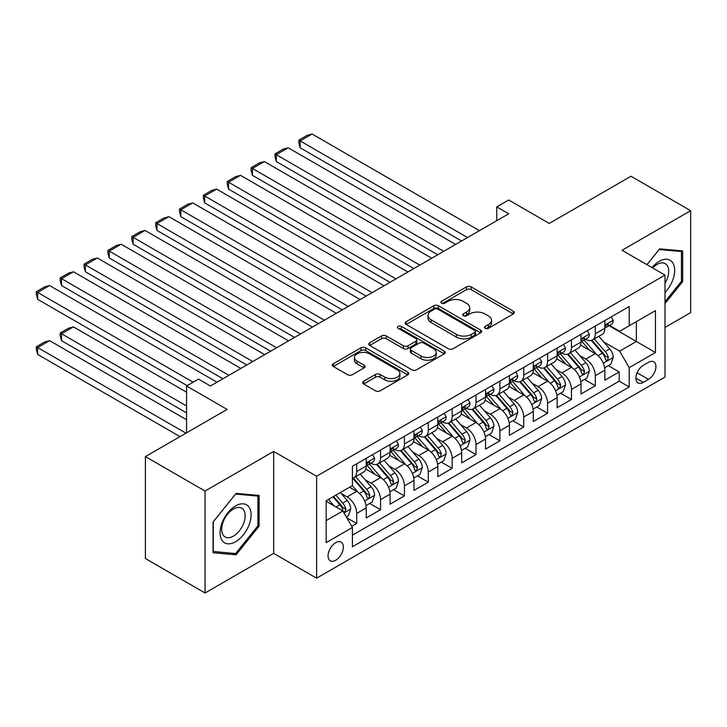 <?xml version="1.0" encoding="UTF-8"?>
<svg xmlns="http://www.w3.org/2000/svg" width="727" height="727" viewBox="0 0 727 727"><rect width="100%" height="100%" fill="white"/><g stroke="black" fill="none" stroke-linecap="round" stroke-linejoin="round"><path stroke-width="1.09" d="M485.145 328.304A2.317 1.336 0 0 0 488.426 328.304L513.307 313.937A3.317 1.908 0 0 0 514.28 312.583A3.317 1.908 0 0 0 513.307 311.229L471.151 286.892A3.317 1.908 0 0 0 466.461 286.892L441.58 301.26A2.317 1.336 0 0 0 440.898 302.205A2.317 1.336 0 0 0 441.58 303.15A2.317 1.336 0 0 0 444.86 303.15L448.077 301.296A10.596 6.116 0 0 1 463.072 301.296L466.58 303.323A10.596 6.116 0 0 1 469.687 307.648A10.596 6.116 0 0 1 466.58 311.974L463.363 313.837A2.317 1.336 0 0 0 462.681 314.782A2.317 1.336 0 0 0 463.363 315.727A2.317 1.336 0 0 0 466.643 315.727L469.86 313.873A10.596 6.116 0 0 1 484.854 313.873L488.362 315.9A10.596 6.116 0 0 1 491.47 320.225A10.596 6.116 0 0 1 488.362 324.551L485.145 326.414A2.317 1.336 0 0 0 484.464 327.359A2.317 1.336 0 0 0 485.145 328.304L485.145 326.414M335.701 560.263A10.796 6.234 120 0 0 342.753 550.748A10.796 6.234 120 0 0 341.099 542.097A10.796 6.234 120 0 0 335.701 542.633A10.796 6.234 120 0 0 328.649 552.147A10.796 6.234 120 0 0 330.303 560.799A10.796 6.234 120 0 0 335.701 560.263M363.645 381.284A3.317 1.908 0 0 0 362.673 382.629A3.317 1.908 0 0 0 363.645 383.983L375.468 390.817A3.317 1.908 0 0 0 380.157 390.817L407.792 374.859A3.317 1.908 0 0 0 408.765 373.505A3.317 1.908 0 0 0 407.792 372.151L365.636 347.815A3.317 1.908 0 0 0 360.946 347.815L333.311 363.773A3.317 1.908 0 0 0 332.339 365.118A3.317 1.908 0 0 0 333.311 366.472L347.597 374.723A3.317 1.908 0 0 0 352.286 374.723L364.109 367.889A3.317 1.908 0 0 0 365.081 366.544A3.317 1.908 0 0 0 364.109 365.19L357.021 361.101A8.86 5.116 0 0 1 354.431 357.484A8.86 5.116 0 0 1 359.901 352.759A8.86 5.116 0 0 1 369.552 353.867L397.315 369.889A8.86 5.116 0 0 1 399.905 373.505A8.86 5.116 0 0 1 394.434 378.231A8.86 5.116 0 0 1 384.783 377.122L380.157 374.45A3.317 1.908 0 0 0 375.468 374.45L363.645 381.284L363.645 383.983M664.996 327.441L690.65 312.628L690.65 210.685L630.991 176.243L549.267 223.425L508.7 200.007L496.768 206.895L508.7 213.783L210.421 385.992L198.489 379.103L186.566 385.992L186.566 432.829M205.059 491.034L205.059 592.987L273.661 553.374L273.661 451.431L205.059 491.034L145.4 456.592L227.124 409.41L186.566 385.992M273.661 451.431L316.608 476.23L664.996 275.088L664.996 377.04L316.608 578.174L316.608 476.23M690.65 210.685L622.048 250.288L664.996 275.088M448.314 348.76A3.317 1.908 0 0 0 452.994 348.76L480.638 332.802A3.317 1.908 0 0 0 481.61 331.448A3.317 1.908 0 0 0 480.638 330.094L438.472 305.758A3.317 1.908 0 0 0 433.792 305.758L406.157 321.716A3.317 1.908 0 0 0 405.184 323.07A3.317 1.908 0 0 0 406.157 324.415L448.314 348.76M398.996 328.804A2.317 1.336 0 0 1 401.349 329.131L401.349 326.378L444.215 351.123A3.317 1.908 0 0 1 445.188 352.477A3.317 1.908 0 0 1 444.215 353.831L416.58 369.789A3.317 1.908 0 0 1 411.891 369.789L369.734 345.443L369.734 342.744A3.317 1.908 0 0 0 368.762 344.089A3.317 1.908 0 0 0 369.734 345.443M369.734 342.744L381.557 335.91A3.317 1.908 0 0 1 386.246 335.91L403.34 345.779A3.317 1.908 0 0 0 408.029 345.779L415.871 341.254A3.317 1.908 0 0 0 416.844 339.9A3.317 1.908 0 0 0 415.871 338.546L398.069 328.268A2.317 1.336 0 0 1 397.396 327.323A2.317 1.336 0 0 1 398.823 326.087A2.317 1.336 0 0 1 401.349 326.378M205.059 592.987L145.4 558.545L145.4 456.592M351.75 526.339L356.703 523.485L346.797 517.76M341.163 493.433L347.152 496.895A13.495 7.797 60 0 1 356.703 513.426L366.244 507.919L366.244 517.969L380.557 509.709L369.707 503.438M365.027 479.656L371.015 483.119A13.495 7.797 60 0 1 380.557 499.649L390.108 494.142L390.108 504.193L404.421 495.932L393.571 489.662M388.89 465.88L394.879 469.342A13.495 7.797 60 0 1 404.421 485.872L413.972 480.365L413.972 490.416L428.285 482.155L417.425 475.885M412.745 452.103L418.743 455.565A13.495 7.797 60 0 1 428.285 472.096L437.827 466.589L437.827 476.639L452.149 468.379L441.289 462.108M436.609 438.326L442.607 441.789A13.495 7.797 60 0 1 452.149 458.319L461.69 452.812L461.69 462.863L476.012 454.602L465.153 448.332M460.473 424.55L466.461 428.012A13.495 7.797 60 0 1 476.012 444.542L485.554 439.035L485.554 449.086L499.876 440.826L489.017 434.555M484.336 410.773L490.325 414.236A13.495 7.797 60 0 1 499.876 430.766L509.418 425.259L509.418 435.309L523.731 427.049L512.88 420.779M508.2 396.997L514.189 400.459A13.495 7.797 60 0 1 523.731 416.989L533.282 411.482L533.282 421.533L547.595 413.272L536.735 407.002M532.064 383.22L538.053 386.682A13.495 7.797 60 0 1 547.595 403.212L557.146 397.696L557.146 407.756L571.458 399.496L560.599 393.225M555.919 369.443L561.916 372.906A13.495 7.797 60 0 1 571.458 389.436L581 383.92L581 393.979L595.322 385.719L595.322 375.659A13.495 7.797 -120 0 0 585.78 359.129L579.782 355.667M584.463 379.449L595.322 385.719M366.244 507.919A13.495 7.797 -120 0 0 356.703 491.379L349.542 487.244M390.108 494.142A13.495 7.797 -120 0 0 380.557 477.603L365.808 469.088M413.972 480.365A13.495 7.797 -120 0 0 404.421 463.826L389.663 455.311M437.827 466.589A13.495 7.797 -120 0 0 428.285 450.049L413.527 441.534M461.69 452.812A13.495 7.797 -120 0 0 452.149 436.273L437.39 427.758M485.554 439.035A13.495 7.797 -120 0 0 476.012 422.496L461.254 413.981M509.418 425.259A13.495 7.797 -120 0 0 499.876 408.719L485.118 400.204M533.282 411.482A13.495 7.797 -120 0 0 523.731 394.943L508.982 386.428M557.146 397.696A13.495 7.797 -120 0 0 547.595 381.166L532.836 372.651M581 383.92A13.495 7.797 -120 0 0 571.458 367.389L556.7 358.874M648.529 362.291L643.286 365.327A10.46 6.043 120 0 0 636.452 374.541A10.46 6.043 120 0 0 638.052 382.929A10.46 6.043 120 0 0 643.286 382.411L648.529 379.376A10.46 6.043 120 0 0 655.363 370.161A10.46 6.043 120 0 0 653.764 361.773A10.46 6.043 120 0 0 648.529 362.291M326.159 520.587L342.862 510.945L352.404 527.475L352.404 546.768L629.209 386.955L629.209 367.671L619.658 351.132L603.646 341.89M352.404 527.475L326.159 542.633L326.159 500.749L352.404 485.6L352.404 466.307L629.209 306.494L629.209 325.787L655.454 310.629L655.454 352.513L629.209 367.671M370.888 463.208L371.015 463.281A13.495 7.797 60 0 0 377.767 463.944L387.309 458.437A13.495 7.797 -120 0 0 390.108 452.258L390.108 444.542M394.752 449.431L394.879 449.504A13.495 7.797 60 0 0 401.631 450.167L411.173 444.66A13.495 7.797 -120 0 0 413.972 438.481L413.972 430.766M418.616 435.655L418.743 435.727A13.495 7.797 60 0 0 425.486 436.391L435.037 430.884A13.495 7.797 -120 0 0 437.827 424.704L437.827 416.989M442.479 421.878L442.607 421.951A13.495 7.797 60 0 0 449.35 422.614L458.901 417.107A13.495 7.797 -120 0 0 461.69 410.928L461.69 403.212M466.343 408.101L466.461 408.174A13.495 7.797 60 0 0 473.213 408.838L482.755 403.331A13.495 7.797 -120 0 0 485.554 397.151L485.554 389.436M490.198 394.325L490.325 394.397A13.495 7.797 60 0 0 497.077 395.061L506.619 389.554A13.495 7.797 -120 0 0 509.418 383.374L509.418 375.659M514.062 380.548L514.189 380.621A13.495 7.797 60 0 0 520.941 381.284L530.483 375.777A13.495 7.797 -120 0 0 533.282 369.598L533.282 361.882M537.925 366.772L538.053 366.844A13.495 7.797 60 0 0 544.805 367.508L554.347 362.001A13.495 7.797 -120 0 0 557.146 355.821L557.146 348.106M561.789 352.995L561.916 353.068A13.495 7.797 60 0 0 568.659 353.731L578.21 348.224A13.495 7.797 -120 0 0 581 342.044L581 334.329M352.404 535.19L619.186 381.166L619.186 371.942L604.864 380.203L604.864 370.143A13.495 7.797 -120 0 0 595.322 353.613L580.564 345.098M585.653 339.218L585.78 339.291A13.495 7.797 -120 0 0 592.523 339.954A13.495 7.797 -120 0 0 595.322 333.775L595.322 326.06M592.523 339.954L602.074 334.447A13.495 7.797 -120 0 0 604.864 328.268L604.864 320.552M356.703 463.826L356.703 471.541A13.495 7.797 60 0 1 353.904 477.721A13.495 7.797 60 0 1 352.404 478.266M353.904 477.721L363.445 472.214A13.495 7.797 -120 0 0 366.244 466.034L366.244 458.319M380.557 450.049L380.557 457.765A13.495 7.797 60 0 1 377.767 463.944M404.421 436.273L404.421 443.988A13.495 7.797 60 0 1 401.631 450.167M428.285 422.496L428.285 430.211A13.495 7.797 60 0 1 425.486 436.391M452.149 408.719L452.149 416.435A13.495 7.797 60 0 1 449.35 422.614M476.012 394.943L476.012 402.658A13.495 7.797 60 0 1 473.213 408.838M499.876 381.166L499.876 388.881A13.495 7.797 60 0 1 497.077 395.061M523.731 367.389L523.731 375.105A13.495 7.797 60 0 1 520.941 381.284M547.595 353.613L547.595 361.328A13.495 7.797 60 0 1 544.805 367.508M571.458 339.836L571.458 347.551A13.495 7.797 60 0 1 568.659 353.731M571.458 389.436L571.458 399.496M547.595 403.212L547.595 413.272M523.731 416.989L523.731 427.049M499.876 430.766L499.876 440.826M476.012 444.542L476.012 454.602M452.149 458.319L452.149 468.379M428.285 472.096L428.285 482.155M404.421 485.872L404.421 495.932M380.557 499.649L380.557 509.709M356.703 513.426L356.703 523.485M342.862 510.945L326.159 501.303M619.658 351.132L636.361 341.49L636.361 321.652L655.454 310.629M609.035 325.714L655.454 352.513M609.517 325.442L619.658 331.294L629.209 325.787M273.661 553.374L316.608 578.174M496.768 206.895L496.768 220.672M608.326 365.672L619.186 371.942M619.186 381.166L629.209 386.955M664.996 303.586L682.653 281.622L682.653 250.924L659.625 248.861L646.93 264.655M213.047 552.747L236.075 554.801L259.103 526.157L259.103 495.46L236.075 493.397L213.047 522.041L213.047 552.747M681.463 280.931L682.653 281.622M257.912 525.467L259.103 526.157M233.64 553.401L236.075 554.801M486.072 328.631L488.362 327.304A10.596 6.116 0 0 0 491.47 322.979L491.47 320.225M469.687 307.648L469.687 310.402A10.596 6.116 0 0 1 466.58 314.727L464.289 316.054M513.262 313.964L471.151 289.646A3.317 1.908 0 0 0 466.461 289.646L442.507 303.477M480.592 332.83L438.472 308.512A3.317 1.908 0 0 0 433.792 308.512L406.193 324.442M474.776 332.393A2.317 1.336 0 0 0 475.458 331.448A2.317 1.336 0 0 0 474.776 330.503L437.772 309.139A2.317 1.336 0 0 0 434.492 309.139L431.102 311.101A10.596 6.116 0 0 0 427.994 315.427A10.596 6.116 0 0 0 431.102 319.753L456.392 334.356A10.596 6.116 0 0 0 471.387 334.356L474.776 332.393L474.776 335.147A2.317 1.336 0 0 0 475.458 334.202L475.458 331.448M427.994 315.427L427.994 318.181A10.596 6.116 0 0 0 431.102 322.506L431.102 319.753M474.776 335.147L471.387 337.11A10.596 6.116 0 0 1 456.392 337.11L431.102 322.506M369.779 345.47L381.557 338.664L381.557 335.91M416.844 339.9L416.844 342.653A3.317 1.908 0 0 1 415.871 344.007L408.029 348.542A3.317 1.908 0 0 1 403.34 348.542L386.246 338.664A3.317 1.908 0 0 0 381.557 338.664M401.349 329.131L444.17 353.858M421.087 356.03A8.86 5.116 0 0 0 430.738 357.139A8.86 5.116 0 0 0 436.209 352.413A8.86 5.116 0 0 0 433.619 348.796L423.841 343.144A3.317 1.908 0 0 0 419.152 343.144L411.309 347.679A3.317 1.908 0 0 0 410.337 349.033A3.317 1.908 0 0 0 411.309 350.378L421.087 356.03L421.087 358.784A8.86 5.116 0 0 0 430.738 359.892A8.86 5.116 0 0 0 436.209 355.167L436.209 352.413M410.337 349.033L410.337 351.786A3.317 1.908 0 0 0 411.309 353.14L411.309 350.378M421.087 358.784L411.309 353.14M399.905 373.505L399.905 376.259A8.86 5.116 0 0 1 394.434 380.984A8.86 5.116 0 0 1 384.783 379.876L380.157 377.204A3.317 1.908 0 0 0 375.468 377.204L363.682 384.01M354.431 357.484L354.431 360.238A8.86 5.116 0 0 0 357.021 363.854L357.021 361.101M364.063 367.917L357.021 363.854M407.747 374.887L365.636 350.568A3.317 1.908 0 0 0 360.946 350.568L333.357 366.499M604.664 367.78L610.834 364.227L613.215 357.339A8.942 5.162 -120 0 0 609.735 348.942L598.83 336.319M596.649 354.485L584.19 340.063M300.142 202.897L413.845 268.545L252.423 175.343L251.106 170.454L251.106 167.701L259.457 162.875L264.355 161.567L252.423 168.455L252.423 175.343M589.552 350.287L582.327 341.917A21.428 12.368 -120 0 0 581.664 341.172M591.305 340.445L602.338 353.213A8.942 5.162 60 0 1 605.527 359.365L606.173 360.428L607.381 360.256L608.39 357.711A8.942 5.162 -120 0 0 605.2 351.559L594.295 338.936M591.96 340.236L603.81 353.949A4.553 2.626 60 0 1 604.955 355.73L608.39 357.711M467.543 237.547L300.142 140.902L300.142 147.79L461.572 240.991M611.189 316.899L613.215 320.416A8.942 5.162 60 0 1 611.362 324.369L606.827 326.986A8.942 5.162 -120 0 0 608.39 324.924L608.199 324.133M479.466 230.659L312.074 134.013L300.142 140.902L298.833 140.147L307.185 135.322L312.074 134.013M605.164 327.404L605.2 327.404A8.942 5.162 -120 0 0 606.827 326.986M607.236 324.26L608.39 324.924C607.827 323.579 606.872 324.133 605.527 326.577A8.942 5.162 60 0 1 604.864 327.85M300.142 147.79L298.833 142.901L298.833 140.147M664.996 292.499A21.937 12.668 120 0 0 674.374 267.063A21.937 12.668 120 0 0 659.153 261.384A21.937 12.668 120 0 0 651.965 267.563M664.996 283.303A16.603 9.587 120 0 0 665.278 263.656A16.603 9.587 120 0 0 656.981 264.474A16.603 9.587 120 0 0 652.628 267.945M646.975 264.683L659.153 249.543L681.463 251.533L681.463 281.285L664.996 301.769M679.981 250.679L681.463 251.533M249.034 525.03A21.937 12.668 120 0 0 243.354 503.838A21.937 12.668 120 0 0 222.162 522.622A21.937 12.668 120 0 0 227.842 543.814A21.937 12.668 120 0 0 249.034 525.03M243.59 523.476A16.603 9.587 120 0 0 241.727 508.191A16.603 9.587 120 0 0 223.253 521.659A16.603 9.587 120 0 0 225.125 536.953A16.603 9.587 120 0 0 243.59 523.476M213.284 551.584L213.284 521.832L235.603 494.078L257.912 496.068L257.912 525.821L235.603 553.574L213.047 551.448M256.431 495.214L257.912 496.068M580.8 381.557L586.971 378.004L589.352 371.115A8.942 5.162 -120 0 0 585.871 362.718L574.966 350.096M572.785 368.262L560.326 353.84M276.287 216.673L389.99 282.321L228.56 189.12L227.251 184.231L227.251 181.477L235.603 176.652L240.492 175.343L228.56 182.232L228.56 189.12M565.697 364.063L558.463 355.694A21.428 12.368 -120 0 0 557.8 354.949M567.451 354.222L578.474 366.99A8.942 5.162 60 0 1 581.664 373.142L582.318 374.205L583.517 374.032L584.526 371.488A8.942 5.162 -120 0 0 581.336 365.336L570.431 352.713M568.096 354.013L579.946 367.726A4.553 2.626 60 0 1 581.091 369.507L584.526 371.488M556.937 395.334L563.107 391.78L565.488 384.892A8.942 5.162 -120 0 0 562.007 376.495L551.111 363.873M548.921 382.038L536.462 367.617M252.423 230.45L366.126 296.098L204.696 202.897L203.387 198.008L203.387 195.254L211.739 190.429L216.628 189.12L204.696 196.008L204.696 202.897M541.833 377.84L534.599 369.47A21.428 12.368 -120 0 0 533.936 368.725M543.587 367.998L554.61 380.766A8.942 5.162 60 0 1 557.8 386.918L558.454 387.982L559.663 387.809L560.662 385.274A8.942 5.162 -120 0 0 557.473 379.112L546.577 366.49M544.232 367.789L556.082 381.502A4.553 2.626 60 0 1 557.227 383.283L560.662 385.274M533.082 409.11L539.243 405.557L541.633 398.669A8.942 5.162 -120 0 0 538.144 390.272L527.248 377.649M525.058 395.815L512.599 381.393M228.56 244.227L342.263 309.875L180.832 216.673L179.524 211.784L179.524 209.031L187.875 204.205L192.764 202.897L180.832 209.785L180.832 216.673M517.969 391.617L510.736 383.247A21.428 12.368 -120 0 0 510.072 382.502M519.723 381.775L530.746 394.543A8.942 5.162 60 0 1 533.936 400.695L534.59 401.758L535.799 401.586L536.799 399.05A8.942 5.162 -120 0 0 533.618 392.889L522.713 380.266M520.368 381.566L532.219 395.279A4.553 2.626 60 0 1 533.373 397.06L536.799 399.05M509.218 422.887L515.379 419.334L517.769 412.445A8.942 5.162 -120 0 0 514.289 404.048L503.384 391.426M501.194 409.592L488.735 395.17M204.696 258.003L318.399 323.651L156.977 230.45L155.66 225.561L155.66 222.807L164.011 217.982L168.9 216.673L156.977 223.562L156.977 230.45M494.106 405.393L486.872 397.024A21.428 12.368 -120 0 0 486.209 396.279M495.859 395.552L506.892 408.32A8.942 5.162 60 0 1 510.072 414.472L510.727 415.535L511.935 415.362L512.944 412.827A8.942 5.162 -120 0 0 509.754 406.666L498.849 394.043M496.505 395.343L508.355 409.056A4.553 2.626 60 0 1 509.509 410.837L512.944 412.827M443.679 251.324L276.287 154.678L276.287 161.567L437.709 254.768M587.325 330.676L589.352 334.193A8.942 5.162 60 0 1 587.507 338.146L582.972 340.763A8.942 5.162 -120 0 0 584.526 338.7L584.335 337.91M455.611 244.436L288.219 147.79L276.287 154.678L274.97 153.924L283.321 149.099L288.219 147.79M581.3 341.181L581.336 341.181A8.942 5.162 -120 0 0 582.972 340.763M583.372 338.037L584.526 338.7C583.963 337.355 583.009 337.91 581.664 340.354A8.942 5.162 60 0 1 581 341.626M276.287 161.567L274.97 156.678L274.97 153.924M419.815 265.101L251.106 167.701M563.461 344.453L565.488 347.969A8.942 5.162 60 0 1 563.643 351.923L559.108 354.54A8.942 5.162 -120 0 0 560.662 352.477L560.472 351.686M431.747 258.212L264.355 161.567M557.436 354.958L557.473 354.958A8.942 5.162 -120 0 0 559.108 354.54M559.508 351.813L560.662 352.477C560.099 351.132 559.145 351.686 557.8 354.131A8.942 5.162 60 0 1 557.146 355.403M395.951 278.877L227.251 181.477M539.607 358.229L541.633 361.746A8.942 5.162 60 0 1 539.779 365.699L535.245 368.316A8.942 5.162 -120 0 0 536.799 366.254L536.617 365.463M407.883 271.989L240.492 175.343M533.582 368.734L533.618 368.734A8.942 5.162 -120 0 0 535.245 368.316M535.645 365.59L536.799 366.254C536.235 364.909 535.281 365.463 533.936 367.907A8.942 5.162 60 0 1 533.282 369.18M372.088 292.654L203.387 195.254M515.743 372.006L517.769 375.523A8.942 5.162 60 0 1 515.916 379.476L511.381 382.093A8.942 5.162 -120 0 0 512.944 380.03L512.753 379.24M384.02 285.766L216.628 189.12M509.718 382.511L509.754 382.511A8.942 5.162 -120 0 0 511.381 382.093M511.79 379.367L512.944 380.03C512.381 378.685 511.426 379.24 510.072 381.684A8.942 5.162 60 0 1 509.418 382.956M485.354 436.663L491.525 433.11L493.906 426.222A8.942 5.162 -120 0 0 490.425 417.825L479.52 405.203M477.339 423.368L464.871 408.947M180.832 271.78L294.535 337.428L133.114 244.227L131.796 239.337L131.796 236.584L140.147 231.759L145.046 230.45L133.114 237.338L133.114 244.227M470.242 419.17L463.017 410.8A21.428 12.368 -120 0 0 462.345 410.055M471.996 409.328L483.028 422.096A8.942 5.162 60 0 1 486.218 428.248L486.863 429.312L488.071 429.139L489.08 426.604A8.942 5.162 -120 0 0 485.89 420.442L474.985 407.82M472.65 409.119L484.5 422.832A4.553 2.626 60 0 1 485.645 424.613L489.08 426.604M348.224 306.43L179.524 209.031M491.879 385.783L493.906 389.299A8.942 5.162 60 0 1 492.052 393.252L487.517 395.87A8.942 5.162 -120 0 0 489.08 393.807L488.889 393.016M360.156 299.542L192.764 202.897M485.854 396.288L485.89 396.288A8.942 5.162 -120 0 0 487.517 395.87M487.926 393.143L489.08 393.807C488.517 392.462 487.563 393.016 486.218 395.461A8.942 5.162 60 0 1 485.554 396.733M461.491 450.44L467.661 446.887L470.042 439.999A8.942 5.162 -120 0 0 466.561 431.602L455.656 418.979M453.475 437.145L441.016 422.723M156.977 285.557L270.671 351.205L109.25 258.003L107.932 253.114L107.932 250.361L116.284 245.535L121.182 244.227L109.25 251.115L109.25 258.003M446.387 432.947L439.153 424.577A21.428 12.368 -120 0 0 438.49 423.832M448.132 423.105L459.164 435.873A8.942 5.162 60 0 1 462.354 442.025L462.999 443.088L464.208 442.916L465.216 440.38A8.942 5.162 -120 0 0 462.027 434.219L451.122 421.596M448.786 422.896L460.636 436.609A4.553 2.626 60 0 1 461.781 438.39L465.216 440.38M324.369 320.207L155.66 222.807M468.015 399.559L470.042 403.076A8.942 5.162 60 0 1 468.188 407.029L463.662 409.646A8.942 5.162 -120 0 0 465.216 407.583L465.026 406.793M336.301 313.319L168.9 216.673M461.99 410.064L462.027 410.064A8.942 5.162 -120 0 0 463.662 409.646M464.062 406.92L465.216 407.583C464.653 406.239 463.699 406.793 462.354 409.237A8.942 5.162 60 0 1 461.69 410.51M437.627 464.217L443.797 460.664L446.178 453.775A8.942 5.162 -120 0 0 442.698 445.378L431.793 432.756M429.612 450.922L417.153 436.5M133.114 299.333L246.817 364.981L85.386 271.78L84.078 266.891L84.078 264.137L92.429 259.312L97.318 258.003L85.386 264.892L85.386 271.78M422.523 446.723L415.29 438.354A21.428 12.368 -120 0 0 414.626 437.609M424.277 436.882L435.3 449.649A8.942 5.162 60 0 1 438.49 455.802L439.144 456.865L440.353 456.692L441.353 454.157A8.942 5.162 -120 0 0 438.163 447.996L427.267 435.373M424.922 436.673L436.773 450.386A4.553 2.626 60 0 1 437.918 452.167L441.353 454.157M300.505 333.984L131.796 236.584M444.152 413.336L446.178 416.853A8.942 5.162 60 0 1 444.333 420.806L439.799 423.423A8.942 5.162 -120 0 0 441.353 421.36L441.162 420.57M312.437 327.095L145.046 230.45M438.127 423.841L438.163 423.841A8.942 5.162 -120 0 0 439.799 423.423M440.198 420.697L441.353 421.36C440.789 420.015 439.835 420.57 438.49 423.014A8.942 5.162 60 0 1 437.827 424.286M413.772 477.993L419.933 474.44L422.323 467.552A8.942 5.162 -120 0 0 418.834 459.155L407.938 446.532M405.748 464.698L393.289 450.277M109.25 313.11L222.953 378.758L61.522 285.557L60.214 280.667L60.214 277.914L68.565 273.088L73.454 271.78L61.522 278.668L61.522 285.557M398.66 460.5L391.426 452.13A21.428 12.368 -120 0 0 390.762 451.385M400.413 450.658L411.437 463.426A8.942 5.162 60 0 1 414.626 469.578L415.281 470.642L416.489 470.469L417.489 467.934A8.942 5.162 -120 0 0 414.299 461.772L403.403 449.15M401.059 450.449L412.909 464.162A4.553 2.626 60 0 1 414.054 465.943L417.489 467.934M276.642 347.76L107.932 250.361M420.288 427.112L422.323 430.629A8.942 5.162 60 0 1 420.47 434.582L415.935 437.2A8.942 5.162 -120 0 0 417.489 435.137L417.307 434.346M288.574 340.872L121.182 244.227M414.263 437.618L414.299 437.618A8.942 5.162 -120 0 0 415.935 437.2M416.335 434.473L417.489 435.137C416.925 433.792 415.971 434.346 414.626 436.791A8.942 5.162 60 0 1 413.972 438.063M389.908 491.77L396.07 488.217L398.46 481.329A8.942 5.162 -120 0 0 394.979 472.932L384.074 460.309M381.884 478.475L369.425 464.053M85.386 326.886L187.157 385.646L37.659 299.333L36.35 294.444L36.35 291.691L44.701 286.865L49.59 285.557L37.659 292.445L37.659 299.333M374.796 474.277L367.562 465.907A21.428 12.368 -120 0 0 366.899 465.162M376.55 464.435L387.582 477.203A8.942 5.162 60 0 1 390.762 483.355L391.417 484.418L392.625 484.246L393.625 481.71A8.942 5.162 -120 0 0 390.444 475.549L379.539 462.926M377.195 464.226L389.045 477.939A4.553 2.626 60 0 1 390.199 479.72L393.625 481.71M366.044 505.547L372.206 501.993L374.596 495.105A8.942 5.162 -120 0 0 371.115 486.708L360.21 474.086M186.566 405.966L61.522 333.775L73.454 326.886L186.566 392.189M358.029 492.252L352.313 485.645M61.522 340.663L60.214 335.774L60.214 333.021L61.522 333.775L61.522 340.663L186.566 412.854M350.932 488.053L350.005 486.981M352.686 478.212L363.718 490.979A8.942 5.162 60 0 1 366.908 497.132L367.553 498.195L368.762 498.022L369.77 495.487A8.942 5.162 -120 0 0 366.581 489.326L355.676 476.703M353.34 478.002L365.181 491.716A4.553 2.626 60 0 1 366.335 493.497L369.77 495.487M60.214 333.021L68.565 328.195L73.454 326.886M252.778 361.537L84.078 264.137M396.433 440.889L398.46 444.406A8.942 5.162 60 0 1 396.606 448.359L392.071 450.976A8.942 5.162 -120 0 0 393.625 448.913L393.443 448.123M264.71 354.649L97.318 258.003M390.408 451.394L390.444 451.394A8.942 5.162 -120 0 0 392.071 450.976M392.471 448.25L393.625 448.913C393.071 447.568 392.117 448.123 390.762 450.567A8.942 5.162 60 0 1 390.108 451.84M228.914 375.314L60.214 277.914M372.569 454.666L374.596 458.183A8.942 5.162 60 0 1 372.742 462.136L368.207 464.753A8.942 5.162 -120 0 0 369.77 462.69L369.58 461.899M240.846 368.425L73.454 271.78M366.544 465.171L366.581 465.171A8.942 5.162 -120 0 0 368.207 464.753M368.616 462.027L369.77 462.69C369.207 461.345 368.253 461.899 366.908 464.344A8.942 5.162 60 0 1 366.244 465.616M346.316 516.942L348.351 515.77L350.732 508.882A8.942 5.162 -120 0 0 347.252 500.485L340.39 492.533M185.967 433.174L37.659 347.551L49.59 340.663L186.566 419.743M333.975 505.819L328.459 499.422M37.659 354.44L36.35 349.551L36.35 346.797L37.659 347.551L37.659 354.44L179.996 436.618M327.068 501.83L326.159 500.767M332.993 496.805L339.854 504.756A8.942 5.162 60 0 1 343.044 510.908L343.689 511.972L344.898 511.799L345.907 509.263A8.942 5.162 -120 0 0 342.717 503.102L335.856 495.151M333.539 496.486L341.327 505.492A4.553 2.626 60 0 1 342.472 507.273L345.907 509.263M36.35 346.797L44.701 341.972L49.59 340.663M193.128 382.202L36.35 291.691M216.982 382.202L49.59 285.557M347.152 496.895L356.703 491.379M371.015 483.119L380.557 477.603M394.879 469.342L404.421 463.826M418.743 455.565L428.285 450.049M442.607 441.789L452.149 436.273M466.461 428.012L476.012 422.496M490.325 414.236L499.876 408.719M514.189 400.459L523.731 394.943M538.053 386.682L547.595 381.166M561.916 372.906L571.458 367.389M585.78 359.129L595.322 353.613M595.322 333.775L604.864 328.268M356.703 471.541L366.244 466.034M380.557 457.765L390.108 452.258M404.421 443.988L413.972 438.481M428.285 430.211L437.827 424.704M452.149 416.435L461.69 410.928M476.012 402.658L485.554 397.151M499.876 388.881L509.418 383.374M523.731 375.105L533.282 369.598M547.595 361.328L557.146 355.821M571.458 347.551L581 342.044M595.322 375.659L604.864 370.143M637.088 372.769L648.529 379.376M635.889 378.14L643.286 382.411M488.362 327.304L488.362 324.551M463.363 315.727L463.363 313.837M466.58 314.727L466.58 311.974M441.58 303.15L441.58 301.26M466.461 289.646L466.461 286.892M471.151 289.646L471.151 286.892M513.307 313.937L513.307 311.229M406.157 324.415L406.157 321.716M433.792 308.512L433.792 305.758M438.472 308.512L438.472 305.758M480.638 332.802L480.638 330.094M456.392 337.11L456.392 334.356M471.387 337.11L471.387 334.356M386.246 338.664L386.246 335.91M403.34 348.542L403.34 345.779M408.029 348.542L408.029 345.779M415.871 344.007L415.871 341.254M444.215 353.831L444.215 351.123M375.468 377.204L375.468 374.45M380.157 377.204L380.157 374.45M384.783 379.876L384.783 377.122M364.109 367.889L364.109 365.19M333.311 366.472L333.311 363.773M360.946 350.568L360.946 347.815M365.636 350.568L365.636 347.815M407.792 374.859L407.792 372.151M603.301 363.2L613.161 357.511M605.2 351.559L609.735 348.942M598.076 355.667L602.338 353.213M613.161 320.307L604.864 325.096M579.437 376.977L589.297 371.288M581.336 365.336L585.871 362.718M574.212 369.443L578.474 366.99M555.573 390.753L565.433 385.065M557.473 379.112L562.007 376.495M550.348 383.22L554.61 380.766M531.719 404.53L541.57 398.841M533.618 392.889L538.144 390.272M526.484 397.006L530.746 394.543M507.855 418.307L517.706 412.618M509.754 406.666L514.289 404.048M502.621 410.782L506.892 408.32M589.297 334.084L581 338.873M565.433 347.86L557.146 352.65M541.57 361.637L533.282 366.426M517.706 375.414L509.418 380.203M483.991 432.083L493.851 426.395M485.89 420.442L490.425 417.825M478.757 424.559L483.028 422.096M493.851 389.19L485.554 393.979M460.127 445.86L469.987 440.171M462.027 434.219L466.561 431.602M454.902 438.336L459.164 435.873M469.987 402.967L461.69 407.756M436.264 459.637L446.124 453.948M438.163 447.996L442.698 445.378M431.038 452.112L435.3 449.649M446.124 416.744L437.827 421.533M412.4 473.413L422.26 467.725M414.299 461.772L418.834 459.155M407.175 465.889L411.437 463.426M422.26 430.52L413.972 435.309M388.545 487.19L398.396 481.501M390.444 475.549L394.979 472.932M383.311 479.666L387.582 477.203M364.681 500.967L374.532 495.278M366.581 489.326L371.115 486.708M359.447 493.442L363.718 490.979M398.396 444.297L390.108 449.086M374.532 458.074L366.244 462.863M343.989 512.908L350.678 509.054M342.717 503.102L347.252 500.485M335.992 506.983L339.854 504.756"/></g></svg>
